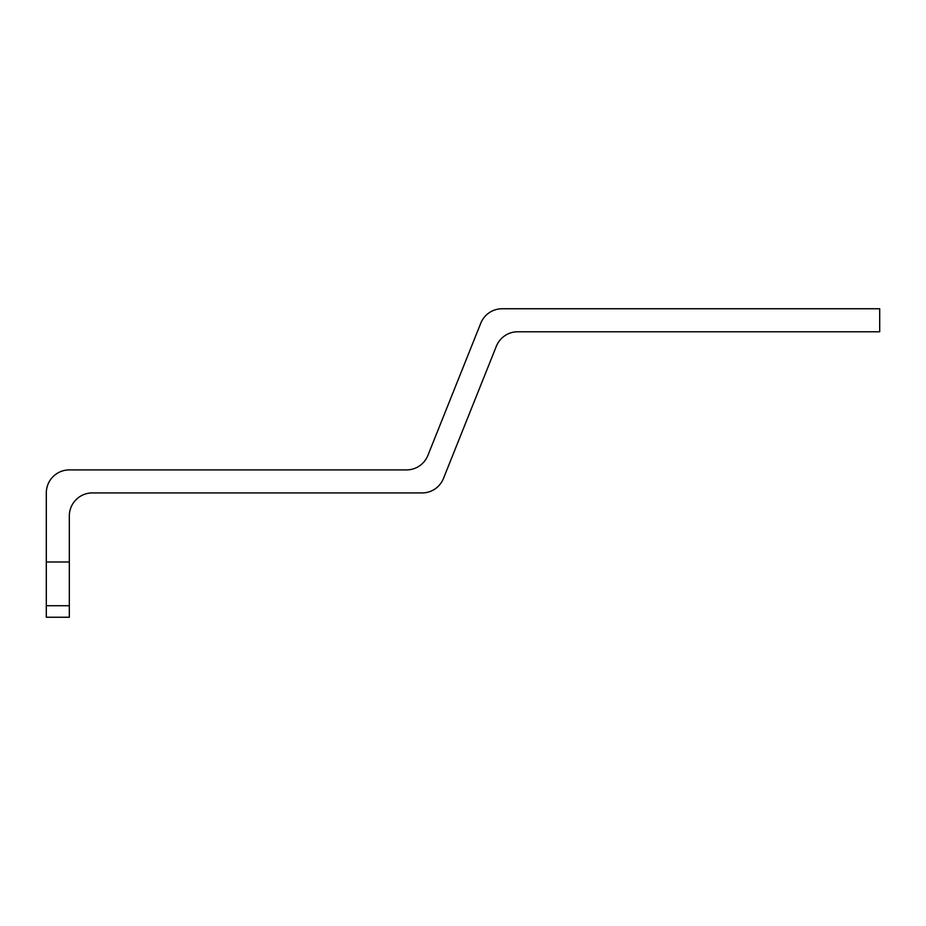 <?xml version="1.0" encoding="UTF-8"?>
<svg xmlns="http://www.w3.org/2000/svg" width="926" height="926" viewBox="0 0 926 926"><rect width="100%" height="100%" fill="white"/><g stroke="black" fill="none" stroke-linecap="round" stroke-linejoin="round"><path stroke-width="1.39" d="M69.323 561.989L46.3 561.989L46.3 492.933A23.023 23.023 0 0 1 69.323 469.91L406.502 469.91A23.023 23.023 0 0 0 427.881 455.43L480.768 323.22A23.023 23.023 0 0 1 502.135 308.752L879.7 308.752L879.7 331.774L517.727 331.774A23.023 23.023 0 0 0 496.348 346.243L443.461 478.453A23.023 23.023 0 0 1 422.094 492.933L92.345 492.933A23.023 23.023 0 0 0 69.323 515.956L69.323 605.731L46.3 605.731L46.3 561.989M69.323 605.731L69.323 617.248L46.3 617.248L46.3 605.731"/></g></svg>
